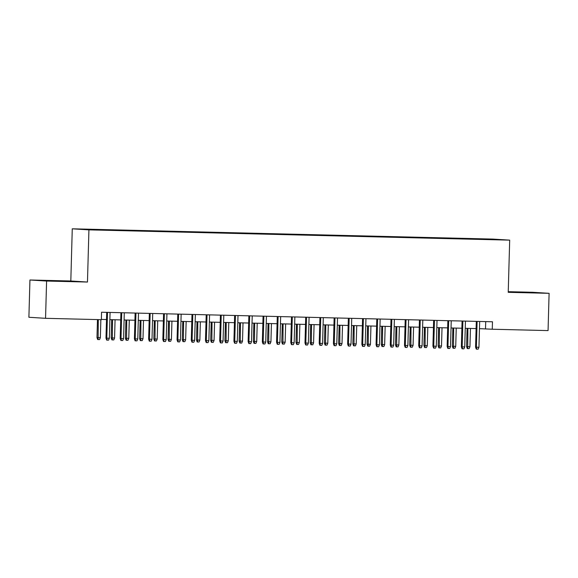 <?xml version="1.0" encoding="UTF-8"?>
<svg xmlns="http://www.w3.org/2000/svg" width="578" height="578" viewBox="0 0 578 578"><rect width="100%" height="100%" fill="white"/><g stroke="black" fill="none" stroke-linecap="round" stroke-linejoin="round"><path stroke-width="0.87" d="M99.17 230.066L92.957 229.842L99.17 230.066M29.94 279.998L46.594 281.045L87.466 282.042L70.812 280.995L29.94 279.998L28.9 317.271L45.554 318.319L101.352 319.685L101.555 312.228L492.47 321.773L492.268 329.229L548.06 330.594L549.1 293.321L532.446 292.273L508.25 291.68M70.812 280.995L72.264 228.816L493.034 239.09L509.688 240.137L88.925 229.863L72.264 228.816M495.917 239.646L489.566 239.53L495.917 239.754M476.72 239.263L476.619 238.873L473.469 238.678L82.856 229.264L483.418 239.429M476.619 238.873L492.254 239.256L499.096 239.689L483.461 239.306M46.594 281.045L45.554 318.319M87.466 282.042L88.925 229.863M509.688 240.137L508.228 292.324L549.1 293.321M479.465 328.658L492.268 329.229M101.36 319.424L106.504 319.547M109.871 319.634L120.715 319.901M124.089 319.981L134.934 320.248M138.301 320.328L149.146 320.595M152.52 320.674L163.364 320.942M166.731 321.021L177.576 321.289M180.95 321.368L191.795 321.635M195.162 321.715L206.006 321.982M209.381 322.062L220.225 322.329M223.592 322.408L234.437 322.676M237.811 322.755L248.656 323.023M252.022 323.102L262.867 323.369M266.241 323.449L277.086 323.716M280.453 323.796L291.298 324.063M294.672 324.142L305.516 324.41M308.883 324.489L319.728 324.757M323.102 324.836L333.947 325.103M337.314 325.19L348.158 325.45M351.532 325.537L362.377 325.797M365.744 325.884L376.589 326.144M379.963 326.23L390.807 326.491M394.174 326.577L405.019 326.837M408.393 326.924L419.238 327.184M422.605 327.271L433.449 327.531M436.816 327.618L447.668 327.878M451.035 327.964L461.88 328.232M465.247 328.311L476.099 328.579M485.715 321.614L485.513 328.803M473.454 239.184L473.469 238.678M508.243 291.984L538.515 292.836L508.243 291.883M45.539 280.8L72.972 281.464L45.539 280.8M476.294 321.382L475.578 347.161L476.388 347.212L477.11 321.397M478.945 347.277L478.143 349.184L476.72 349.155L476.388 347.212L478.945 347.277L479.668 321.462M476.72 349.155L476.272 349.126L475.578 347.161M469.943 346.706L469.141 348.621L467.718 348.585L467.27 348.556L466.576 346.59L469.943 346.706L470.456 328.434M467.718 348.585L467.891 328.376M466.576 346.59L467.082 328.355M515.829 292.309L528.906 292.685M50.286 280.944L63.356 281.313M462.082 321.036L461.36 346.814L462.169 346.865L462.891 321.05M464.726 346.93L463.924 348.837L462.508 348.809L462.169 346.865L464.726 346.93L465.449 321.115M462.508 348.809L462.053 348.78L461.36 346.814M447.863 320.689L447.148 346.468L447.957 346.518L448.68 320.703M450.515 346.583L449.713 348.491L448.29 348.462L447.957 346.518L450.515 346.583L451.237 320.768M448.29 348.462L447.842 348.433L447.148 346.468M433.652 320.342L432.929 346.121L433.738 346.171L434.461 320.356M436.303 346.229L435.494 348.144L434.078 348.108L433.738 346.171L436.303 346.229L437.019 320.422M434.078 348.108L433.623 348.086L432.929 346.121M419.433 319.995L418.718 345.774L419.527 345.825L420.249 320.01M422.085 345.882L421.283 347.797L419.859 347.761L419.527 345.825L422.085 345.882L422.807 320.075M419.859 347.761L419.411 347.739L418.718 345.774M455.724 346.359L454.922 348.274L453.506 348.238L453.051 348.209L452.357 346.244L455.724 346.359L456.237 328.087M453.506 348.238L453.679 328.029M452.357 346.244L452.87 328.008M441.513 346.012L440.711 347.927L439.287 347.891L438.839 347.862L438.146 345.897L441.513 346.012L442.025 327.74M439.287 347.891L439.461 327.683M438.146 345.897L438.651 327.661M427.294 345.666L426.492 347.58L425.076 347.544L424.62 347.515L423.927 345.55L427.294 345.666L427.807 327.394M425.076 347.544L425.249 327.336M423.927 345.55L424.44 327.314M413.082 345.319L412.28 347.234L410.857 347.197L410.409 347.168L409.715 345.203L413.082 345.319L413.595 327.047M410.857 347.197L411.03 326.989M409.715 345.203L410.221 326.967M405.221 319.641L404.499 345.427L405.308 345.478L406.031 319.663M407.873 345.536L407.064 347.45L405.648 347.414L405.308 345.478L407.873 345.536L408.588 319.728M405.648 347.414L405.192 347.385L404.499 345.427M398.863 344.972L398.061 346.887L396.645 346.851L396.19 346.822L395.497 344.856L398.863 344.972L399.376 326.7M396.645 346.851L396.819 326.642M395.497 344.856L396.009 326.621M391.003 319.294L390.287 345.08L391.096 345.131L391.819 319.316M393.654 345.189L392.852 347.103L391.429 347.067L391.096 345.131L393.654 345.189L394.377 319.381M391.429 347.067L390.981 347.038L390.287 345.08M376.791 318.948L376.068 344.734L376.878 344.784L377.6 318.969M379.443 344.842L378.633 346.757L377.217 346.721L376.878 344.784L379.443 344.842L380.158 319.034M377.217 346.721L376.762 346.692L376.068 344.734M362.572 318.601L361.857 344.387L362.666 344.437L363.389 318.623M365.224 344.495L364.422 346.41L362.998 346.374L362.666 344.437L365.224 344.495L365.946 318.688M362.998 346.374L362.55 346.345L361.857 344.387M348.361 318.254L347.638 344.04L348.447 344.091L349.17 318.276M351.012 344.148L350.203 346.063L348.787 346.027L348.447 344.091L351.012 344.148L351.727 318.341M348.787 346.027L348.332 345.998L347.638 344.04M334.142 317.907L333.427 343.686L334.236 343.744L334.958 317.929M336.793 343.802L335.991 345.716L334.568 345.68L334.236 343.744L336.793 343.802L337.516 317.994M334.568 345.68L334.12 345.651L333.427 343.686M384.652 344.625L383.85 346.54L382.426 346.504L381.979 346.475L381.285 344.51L384.652 344.625L385.165 326.353M382.426 346.504L382.6 326.295M381.285 344.51L381.791 326.274M370.44 344.278L369.631 346.193L368.215 346.157L367.76 346.128L367.066 344.163L370.44 344.278L370.946 326.006M368.215 346.157L368.388 325.949M367.066 344.163L367.579 325.927M356.221 343.932L355.419 345.846L353.996 345.81L353.548 345.781L352.855 343.816L356.221 343.932L356.734 325.66M353.996 345.81L354.177 325.595M352.855 343.816L353.36 325.58M342.01 343.585L341.201 345.5L339.785 345.463L339.329 345.434L338.636 343.469L342.01 343.585L342.516 325.313M339.785 345.463L339.958 325.248M338.636 343.469L339.149 325.233M327.791 343.238L326.989 345.153L325.566 345.117L325.118 345.088L324.424 343.122L327.791 343.238L328.304 324.966M325.566 345.117L325.746 324.901M324.424 343.122L324.93 324.887M319.93 317.56L319.208 343.339L320.017 343.397L320.739 317.582M322.582 343.455L321.78 345.369L320.356 345.333L320.017 343.397L322.582 343.455L323.297 317.647M320.356 345.333L319.901 345.304L319.208 343.339M313.579 342.891L312.77 344.806L311.354 344.77L310.899 344.741L310.205 342.776L313.579 342.891L314.085 324.619M311.354 344.77L311.528 324.554M310.205 342.776L310.718 324.54M305.719 317.214L304.996 342.992L305.805 343.043L306.528 317.235M308.363 343.108L307.561 345.023L306.138 344.987L305.805 343.043L308.363 343.108L309.086 317.3M306.138 344.987L305.69 344.958L304.996 342.992M299.361 342.544L298.559 344.452L297.135 344.423L296.687 344.394L295.994 342.429L299.361 342.544L299.874 324.272M297.135 344.423L297.316 324.207M295.994 342.429L296.5 324.193M291.5 316.867L290.777 342.646L291.594 342.696L292.309 316.889M294.151 342.761L293.349 344.676L291.926 344.64L291.594 342.696L294.151 342.761L294.867 316.954M291.926 344.64L291.471 344.611L290.777 342.646M285.149 342.198L284.34 344.105L282.924 344.076L282.469 344.047L281.775 342.082L285.149 342.198L285.655 323.926M282.924 344.076L283.097 323.861M281.775 342.082L282.288 323.846M277.288 316.52L276.566 342.299L277.375 342.349L278.097 316.542M279.933 342.414L279.131 344.329L277.707 344.293L277.375 342.349L279.933 342.414L280.655 316.607M277.707 344.293L277.259 344.264L276.566 342.299M270.93 341.851L270.128 343.758L268.705 343.729L268.257 343.7L267.563 341.735L270.93 341.851L271.443 323.579M268.705 343.729L268.886 323.514M267.563 341.735L268.069 323.499M263.069 316.173L262.347 341.952L263.163 342.003L263.879 316.195M265.721 342.068L264.919 343.982L263.496 343.946L263.163 342.003L265.721 342.068L266.436 316.253M263.496 343.946L263.048 343.917L262.347 341.952M256.719 341.504L255.91 343.411L254.493 343.383L254.038 343.354L253.345 341.388L256.719 341.504L257.224 323.232M254.493 343.383L254.667 323.167M253.345 341.388L253.858 323.145M248.858 315.826L248.135 341.605L248.945 341.656L249.667 315.848M251.502 341.721L250.7 343.635L249.277 343.599L248.945 341.656L251.502 341.721L252.225 315.906M249.277 343.599L248.829 343.57L248.135 341.605M242.5 341.157L241.698 343.065L240.275 343.029L239.827 343.007L239.133 341.042L242.5 341.157L243.013 322.885M240.275 343.029L240.455 322.82M239.133 341.042L239.639 322.799M234.639 315.48L233.917 341.258L234.733 341.309L235.448 315.501M237.291 341.374L236.489 343.289L235.065 343.253L234.733 341.309L237.291 341.374L238.006 315.559M235.065 343.253L234.617 343.224L233.917 341.258M220.428 315.133L219.705 340.912L220.514 340.962L221.237 315.154M223.072 341.027L222.27 342.942L220.847 342.906L220.514 340.962L223.072 341.027L223.794 315.212M220.847 342.906L220.399 342.877L219.705 340.912M206.209 314.786L205.486 340.565L206.303 340.615L207.018 314.808M208.86 340.68L208.058 342.595L206.635 342.559L206.303 340.615L208.86 340.68L209.583 314.865M206.635 342.559L206.187 342.53L205.486 340.565M191.997 314.439L191.275 340.218L192.084 340.269L192.806 314.461M194.641 340.334L193.84 342.248L192.416 342.212L192.084 340.269L194.641 340.334L195.364 314.519M192.416 342.212L191.968 342.183L191.275 340.218M177.778 314.092L177.056 339.871L177.872 339.922L178.588 314.114M180.43 339.987L179.628 341.901L178.205 341.865L177.872 339.922L180.43 339.987L181.152 314.172M178.205 341.865L177.757 341.836L177.056 339.871M163.567 313.746L162.844 339.524L163.653 339.575L164.376 313.767M166.211 339.64L165.409 341.547L163.986 341.519L163.653 339.575L166.211 339.64L166.934 313.825M163.986 341.519L163.538 341.49L162.844 339.524M149.348 313.399L148.625 339.178L149.442 339.228L150.157 313.413M152 339.293L151.198 341.201L149.774 341.172L149.442 339.228L152 339.293L152.722 313.478M149.774 341.172L149.326 341.143L148.625 339.178M135.136 313.052L134.414 338.831L135.223 338.881L135.946 313.066M137.781 338.946L136.979 340.854L135.555 340.825L135.223 338.881L137.781 338.946L138.503 313.132M135.555 340.825L135.108 340.796L134.414 338.831M120.918 312.705L120.202 338.484L121.012 338.535L121.727 312.72M123.569 338.6L122.767 340.507L121.344 340.478L121.012 338.535L123.569 338.6L124.292 312.785M121.344 340.478L120.896 340.449L120.202 338.484M106.706 312.358L105.984 338.137L106.793 338.188L107.515 312.373M109.35 338.253L108.548 340.16L107.125 340.131L106.793 338.188L109.35 338.253L110.073 312.438M107.125 340.131L106.677 340.102L105.984 338.137M228.288 340.803L227.486 342.718L226.063 342.682L225.608 342.66L224.914 340.695L228.288 340.803L228.794 322.538M226.063 342.682L226.236 322.473M224.914 340.695L225.427 322.452M214.07 340.456L213.268 342.371L211.844 342.335L211.396 342.306L210.703 340.348L214.07 340.456L214.583 322.192M211.844 342.335L212.025 322.127M210.703 340.348L211.208 322.105M199.858 340.11L199.056 342.024L197.633 341.988L197.177 341.959L196.484 340.001L199.858 340.11L200.364 321.845M197.633 341.988L197.806 321.78M196.484 340.001L196.997 321.758M185.639 339.763L184.837 341.677L183.414 341.641L182.966 341.612L182.272 339.654L185.639 339.763L186.152 321.498M183.414 341.641L183.594 321.433M182.272 339.654L182.778 321.411M171.428 339.416L170.626 341.331L169.202 341.295L168.754 341.266L168.054 339.308L171.428 339.416L171.933 321.151M169.202 341.295L169.376 321.086M168.054 339.308L168.566 321.065M157.209 339.069L156.407 340.984L154.983 340.948L154.536 340.919L153.842 338.961L157.209 339.069L157.722 320.804M154.983 340.948L155.164 320.739M153.842 338.961L154.348 320.718M142.997 338.722L142.195 340.637L140.772 340.601L140.324 340.572L139.623 338.614L142.997 338.722L143.503 320.458M140.772 340.601L140.945 320.393M139.623 338.614L140.136 320.371M128.778 338.376L127.976 340.29L126.553 340.254L126.105 340.225L125.412 338.26L128.778 338.376L129.291 320.104M126.553 340.254L126.734 320.046M125.412 338.26L125.917 320.024M114.567 338.029L113.765 339.943L112.342 339.907L111.894 339.878L111.193 337.913L114.567 338.029L115.073 319.757M112.342 339.907L112.515 319.699M111.193 337.913L111.706 319.677M100.348 337.682L99.546 339.597L98.123 339.561L97.675 339.532L96.981 337.566L100.348 337.682L100.854 319.67M98.123 339.561L98.296 319.612M96.981 337.566L97.48 319.591"/></g></svg>
